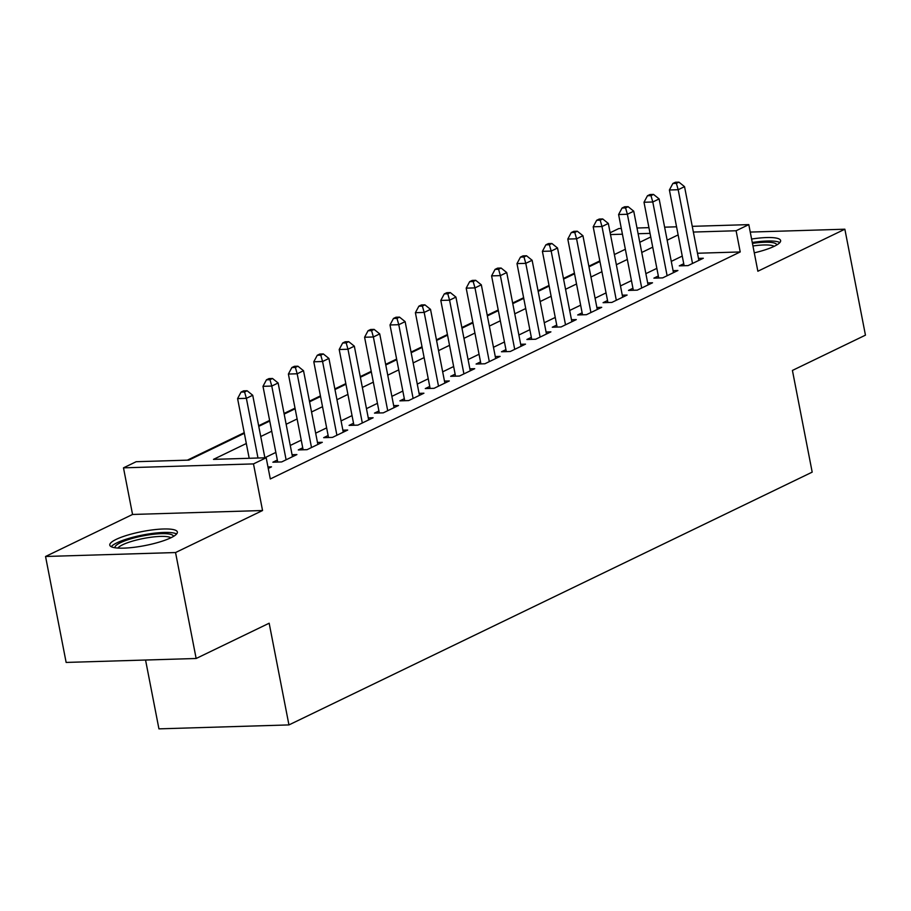 <?xml version="1.0" encoding="UTF-8"?>
<svg xmlns="http://www.w3.org/2000/svg" width="911" height="911" viewBox="0 0 911 911"><rect width="100%" height="100%" fill="white"/><g stroke="black" fill="none" stroke-linecap="round" stroke-linejoin="round"><path stroke-width="1.37" d="M754.285 252.837A34.424 7.14 -11 0 0 774.236 246.3A34.424 7.14 -11 0 0 780.625 240.561A34.424 7.14 -11 0 0 751.598 239.046M116.164 539.392A34.424 7.14 -11 0 0 109.787 545.131A34.424 7.14 -11 0 0 133.815 547.34A34.424 7.14 -11 0 0 170.972 537.741A34.424 7.14 -11 0 0 177.36 532.001A34.424 7.14 -11 0 0 153.333 529.792A34.424 7.14 -11 0 0 116.164 539.392M610.142 232.749L618.797 228.559L621.313 228.479M145.555 660.019L158.935 728.857L288.946 724.917L812.191 472.137L792.422 370.435L865.45 335.157L844.861 229.208L750.243 232.077M288.946 724.917L269.166 623.215L196.15 658.494L66.139 662.434L45.55 556.484L175.55 552.544L262.55 510.524L253.486 463.904L123.486 467.844L136.183 461.706L188.884 460.112L244.342 433.317M262.55 510.524L132.55 514.464L45.55 556.484M132.55 514.464L123.486 467.844M599.825 260.899L588.859 266.206M574.431 273.175L563.453 278.47M549.026 285.439L538.059 290.746M523.631 297.715L512.654 303.021M498.226 309.991L487.248 315.286M472.82 322.255L461.854 327.561M447.426 334.531L436.449 339.826M422.021 346.795L411.055 352.101M396.627 359.071L385.649 364.366M371.221 371.346L360.255 376.642M345.827 383.611L334.849 388.917M320.421 395.886L309.444 401.182M295.027 408.151L284.05 413.457M269.622 420.426L258.644 425.722M244.216 432.691L187.37 460.157M196.15 658.494L175.55 552.544M683.74 263.723L679.287 265.864L688.078 265.602L703.315 258.246L698.475 258.382M658.334 275.987L653.893 278.14L662.673 277.878L677.909 270.51L673.081 270.658M632.929 288.263L628.488 290.415L637.267 290.142L652.515 282.786L647.675 282.934M607.535 300.539L603.082 302.68L611.873 302.418L627.11 295.05L622.281 295.198M582.129 312.803L577.688 314.955L586.468 314.682L601.715 307.326L596.876 307.474M556.735 325.079L552.282 327.22L561.074 326.958L576.31 319.59L571.482 319.738M531.329 337.343L526.888 339.496L535.668 339.234L550.904 331.866L546.076 332.014M505.935 349.619L501.483 351.771L510.274 351.498L525.51 344.142L520.671 344.278M480.53 361.895L476.089 364.036L484.868 363.774L500.105 356.406L495.277 356.554M455.124 374.159L450.683 376.311L459.463 376.038L474.711 368.682L469.871 368.83M429.73 386.435L425.289 388.576L434.069 388.314L449.305 380.946L444.477 381.094M404.325 398.699L399.883 400.851L408.663 400.578L423.911 393.222L419.071 393.37M378.93 410.975L374.478 413.116L383.269 412.854L398.506 405.497L393.677 405.634M353.525 423.239L349.084 425.391L357.864 425.13L373.111 417.762L368.272 417.91M328.131 435.515L323.678 437.667L332.469 437.394L347.706 430.038L342.866 430.186M302.725 447.791L298.284 449.932L307.064 449.67L322.3 442.302L317.472 442.45M277.32 460.055L272.879 462.207L281.67 461.934L296.906 454.578L292.067 454.726M246.323 443.509L213.481 459.372L266.183 457.766L270.305 478.958L740.222 251.948L697.484 253.247M682.248 256.082L671.282 261.389M656.854 268.358L645.876 273.653M631.448 280.634L620.471 285.929M606.043 292.898L595.077 298.204M580.649 305.174L569.671 310.469M555.243 317.438L544.277 322.745M529.849 329.714L518.871 335.009M504.443 341.978L493.477 347.285M479.049 354.254L468.072 359.56M453.644 366.529L442.666 371.825M428.25 378.794L417.272 384.1M402.844 391.07L391.867 396.365M377.439 403.334L366.473 408.64M352.045 415.61L341.067 420.905M326.639 427.874L315.673 433.18M301.245 440.15L290.267 445.456M275.839 452.425L264.873 457.721M268.255 468.413L271.501 466.842L267.971 466.956M692.246 226.338L748.796 224.618L757.861 271.239L844.861 229.208M748.796 224.618L736.099 230.756L693.362 232.054M740.222 251.948L736.099 230.756M266.183 457.766L253.486 463.904M637.005 228.012L648.939 227.648M664.631 227.169L676.554 226.816M650.044 233.364L638.11 233.728M622.429 234.207L610.495 234.56M258.77 426.348L269.747 421.053M284.175 414.084L295.141 408.777M309.569 401.808L320.547 396.513M334.975 389.544L345.941 384.237M360.369 377.268L371.346 371.973M385.774 365.004L396.752 359.697M411.168 352.728L422.146 347.421M436.574 340.452L447.552 335.157M461.979 328.188L472.946 322.881M487.374 315.912L498.351 310.617M512.779 303.648L523.745 298.341M538.173 291.372L549.151 286.077M563.579 279.096L574.545 273.801M588.973 266.832L599.95 261.525M614.378 254.556L625.356 249.261M639.784 242.292L650.75 236.985M678.137 234.901L667.159 240.197M652.731 247.166L641.754 252.472M627.326 259.441L616.36 264.737M601.932 271.706L590.954 277.012M576.526 283.981L565.56 289.288M551.132 296.257L540.155 301.552M525.727 308.522L514.749 313.828M500.333 320.797L489.355 326.092M474.927 333.062L463.95 338.368M449.522 345.337L438.555 350.633M424.127 357.602L413.15 362.908M398.722 369.877L387.756 375.184M373.328 382.153L362.35 387.448M347.922 394.417L336.956 399.724M322.528 406.693L311.551 411.988M297.123 418.958L286.145 424.264M271.717 431.233L260.751 436.528M257.984 458.017L246.38 398.323L252.723 395.26L264.885 457.812M249.193 458.29L237.589 398.597L246.38 398.323L244.569 391.981L247.12 390.751L243.601 390.853L241.062 392.083L244.569 391.981M241.062 392.083L237.589 398.597M252.723 395.26L247.12 390.751M115.025 547.762A29.79 6.183 169 0 1 120.514 542.671A29.79 6.183 169 0 1 152.968 534.324A29.79 6.183 169 0 1 173.489 536.397M170.915 537.763A27.581 5.728 -11 0 0 149.734 537.41A27.581 5.728 -11 0 0 122.678 544.744A27.581 5.728 -11 0 0 117.918 548.069M176.597 534.005A34.197 7.094 -11 0 0 150.144 533.744A34.197 7.094 -11 0 0 116.995 542.785A34.197 7.094 -11 0 0 111.244 546.702M779.85 242.565A34.197 7.094 -11 0 0 752.27 242.485M752.452 243.396A29.79 6.183 169 0 1 776.753 244.968M774.179 246.334A27.581 5.728 -11 0 0 752.953 245.981M286.111 459.793L271.774 386.059L278.128 382.984L292.454 456.718M277.718 462.059L262.994 386.321L271.774 386.059L269.975 379.705L272.514 378.475L269.007 378.589L266.456 379.807L269.975 379.705M266.456 379.807L262.994 386.321M278.128 382.984L272.514 378.475M311.505 447.517L297.18 373.783L303.522 370.72L317.859 444.454M303.112 449.783L288.388 374.045L297.18 373.783L295.38 367.429L297.92 366.211L294.401 366.313L291.862 367.543L295.38 367.429M291.862 367.543L288.388 374.045M303.522 370.72L297.92 366.211M336.911 435.253L322.574 361.508L328.928 358.444L343.265 432.178M328.518 437.519L313.794 361.781L322.574 361.508L320.774 355.165L323.314 353.935L319.807 354.037L317.267 355.267L320.774 355.165M317.267 355.267L313.794 361.781M328.928 358.444L323.314 353.935M362.316 422.977L347.979 349.243L354.333 346.169L368.659 419.914M353.912 425.243L339.199 349.505L347.979 349.243L346.18 342.889L348.719 341.659L345.201 341.773L342.661 343.003L346.18 342.889M342.661 343.003L339.199 349.505M354.333 346.169L348.719 341.659M387.71 410.702L373.373 336.968L379.728 333.904L394.064 407.638M379.318 412.979L364.594 337.241L373.373 336.968L371.574 330.625L374.114 329.395L370.606 329.497L368.067 330.727L371.574 330.625M368.067 330.727L364.594 337.241M379.728 333.904L374.114 329.395M413.116 398.437L398.779 324.703L405.133 321.629L419.459 395.374M404.712 400.703L389.999 324.965L398.779 324.703L396.98 318.349L399.519 317.119L396 317.233L393.461 318.451L396.98 318.349M393.461 318.451L389.999 324.965M405.133 321.629L399.519 317.119M438.51 386.162L424.184 312.427L430.527 309.364L444.864 383.098M430.117 388.428L415.393 312.689L424.184 312.427L422.374 306.085L424.913 304.855L421.406 304.957L418.866 306.187L422.374 306.085M418.866 306.187L415.393 312.689M430.527 309.364L424.913 304.855M463.915 373.897L449.578 300.163L455.933 297.088L470.258 370.823M455.523 376.163L440.799 300.425L449.578 300.163L447.779 293.809L450.319 292.579L446.811 292.693L444.261 293.911L447.779 293.809M444.261 293.911L440.799 300.425M455.933 297.088L450.319 292.579M489.309 361.621L474.984 287.887L481.327 284.824L495.664 358.558M480.917 363.888L466.193 288.149L474.984 287.887L473.185 281.533L475.724 280.315L472.205 280.417L469.666 281.647L473.185 281.533M469.666 281.647L466.193 288.149M481.327 284.824L475.724 280.315M514.715 349.357L500.378 275.612L506.732 272.548L521.069 346.282M506.322 351.623L491.598 275.885L500.378 275.612L498.579 269.269L501.118 268.039L497.611 268.141L495.072 269.371L498.579 269.269M495.072 269.371L491.598 275.885M506.732 272.548L501.118 268.039M540.121 337.081L525.784 263.347L532.126 260.273L546.463 334.018M531.717 339.347L516.992 263.609L525.784 263.347L523.984 256.993L526.524 255.763L523.005 255.877L520.466 257.107L523.984 256.993M520.466 257.107L516.992 263.609M532.126 260.273L526.524 255.763M565.515 324.806L551.178 251.072L557.532 248.008L571.869 321.742M557.122 327.083L542.398 251.345L551.178 251.072L549.379 244.729L551.918 243.499L548.411 243.601L545.871 244.831L549.379 244.729M545.871 244.831L542.398 251.345M557.532 248.008L551.918 243.499M590.92 312.541L576.583 238.807L582.938 235.733L597.263 309.467M582.516 314.807L567.804 239.069L576.583 238.807L574.784 232.453L577.323 231.223L573.805 231.337L571.265 232.556L574.784 232.453M571.265 232.556L567.804 239.069M582.938 235.733L577.323 231.223M616.314 300.266L601.989 226.532L608.332 223.468L622.668 297.202M607.922 302.532L593.198 226.793L601.989 226.532L600.178 220.177L602.718 218.959L599.21 219.061L596.671 220.291L600.178 220.177M596.671 220.291L593.198 226.793M608.332 223.468L602.718 218.959M641.72 288.001L627.383 214.256L633.737 211.193L648.063 284.927M633.327 290.267L618.603 214.529L627.383 214.256L625.584 207.913L628.123 206.683L624.604 206.786L622.065 208.015L625.584 207.913M622.065 208.015L618.603 214.529M633.737 211.193L628.123 206.683M667.114 275.726L652.788 201.991L659.131 198.917L673.468 272.662M658.721 277.992L643.997 202.253L652.788 201.991L650.989 195.637L653.529 194.419L650.01 194.521L647.47 195.751L650.989 195.637M647.47 195.751L643.997 202.253M659.131 198.917L653.529 194.419M692.519 263.461L678.183 189.716L684.537 186.653L698.874 260.387M684.127 265.727L669.403 189.989L678.183 189.716L676.383 183.373L678.923 182.143L675.415 182.246L672.876 183.475L676.383 183.373M672.876 183.475L669.403 189.989M684.537 186.653L678.923 182.143"/></g></svg>
